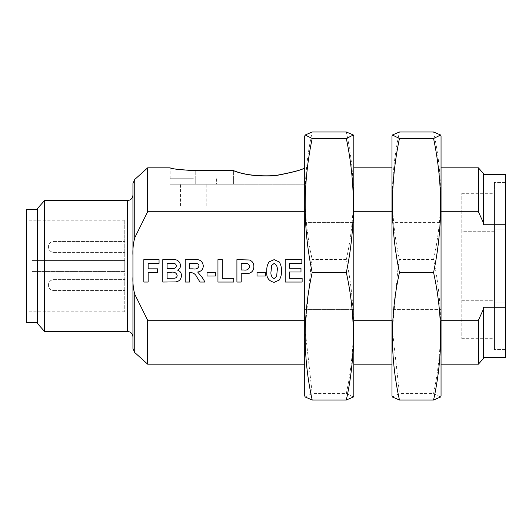 <?xml version="1.0" encoding="UTF-8"?>
<svg xmlns="http://www.w3.org/2000/svg" width="532" height="532" viewBox="0 0 532 532"><rect width="100%" height="100%" fill="white"/><g stroke="black" fill="none" stroke-linecap="round" stroke-linejoin="round"><path stroke-width="0.4" stroke-dasharray="2.66 2" d="M494.494 229.192L494.494 349.584L494.494 229.192L505.4 229.192L494.494 229.192L494.494 182.416L494.494 229.192L505.4 229.192L505.4 182.416L505.4 229.192L494.494 229.192L494.494 302.808L494.494 229.192M505.4 302.808L494.494 302.808L505.4 302.808L494.494 302.808L505.4 302.808L505.4 349.584L505.4 229.192L505.4 302.808M124.761 285.086L124.761 279.632L124.761 285.086M124.761 246.915L124.761 241.462L124.761 246.915M147.663 364.161L147.663 320.257L304.716 320.257L304.716 364.161L304.716 309.624L353.8 309.624L353.8 364.161L353.8 320.257L391.971 320.257L391.971 364.161L391.971 320.257M478.414 167.839L478.414 211.743L441.048 211.743L441.048 222.376L391.971 222.376L391.971 167.839L391.971 211.743L353.8 211.743L353.8 222.376L304.716 222.376L304.716 167.839L304.716 211.743L147.663 211.743L147.663 167.839M353.8 211.743L353.8 309.624L304.716 309.624L304.716 320.257M441.048 320.257L441.048 309.624L391.971 309.624L441.048 309.624L441.048 364.161L441.048 320.257L478.414 320.257L478.414 364.161M391.971 211.743L391.971 222.376L441.048 222.376L441.048 167.839L441.048 211.743M304.716 211.743L304.716 222.376L353.8 222.376L353.8 320.257M302.129 278.322L302.129 282.053L285.179 282.053L285.179 259.643L301.844 259.643L301.844 263.38L289.488 263.38L289.488 268.261L300.986 268.261L300.986 271.998L289.488 271.998L289.488 278.322L302.129 278.322M266.791 270.954C266.585 267.676 267.323 264.663 269.012 261.924L274.12 259.643L279.247 261.95C280.929 264.697 281.661 267.716 281.448 271.001C281.661 274.293 280.923 277.312 279.227 280.065L274.12 282.339C268.52 281.029 266.08 277.238 266.791 270.954M233.754 278.322L233.754 282.053L217.954 282.053L217.954 259.643L222.263 259.643L222.263 278.322L233.754 278.322M215.367 272.284L215.367 276.022L207.034 276.022L207.034 272.284L215.367 272.284M189.512 272.57L189.512 282.053L185.203 282.053L185.203 259.643L194.606 259.643C199.66 259.071 202.559 261.139 203.304 265.854C203.111 269.411 201.242 271.466 197.678 272.018L202.306 277.618L205.026 282.053L199.985 282.053L196.8 276.966C195.49 274.146 193.382 272.677 190.476 272.57L189.512 272.57M148.142 272.57L148.142 282.053L143.833 282.053L143.833 259.643L159.055 259.643L159.055 263.38L148.142 263.38L148.142 268.84L157.618 268.84L157.618 272.57L148.142 272.57M170.38 282.053L162.792 282.053L162.792 259.643L171.823 259.643C176.657 258.998 179.59 260.88 180.607 265.282C180.541 267.496 179.53 269.119 177.568 270.143C180.102 271.054 181.399 272.856 181.465 275.556C181.226 279.174 179.344 281.288 175.813 281.9L170.38 282.053M241.222 273.721L241.222 282.053L236.913 282.053L236.913 259.643L249.402 259.988C252.407 261.126 253.89 263.327 253.864 266.599C253.837 270.09 252.168 272.357 248.87 273.401L241.222 273.721M265.355 272.284L265.355 276.022L257.029 276.022L257.029 272.284L265.355 272.284M26.6 266L26.6 220.195L26.6 266M124.761 266L124.761 260.953L32.053 260.953L32.053 260.547L124.761 260.547L124.761 220.195L124.761 311.805L124.761 271.453L32.053 271.453L124.761 271.453L124.761 260.547L32.053 260.547L32.053 271.453L32.053 271.047L124.761 271.047L124.761 266M124.761 260.953L124.761 271.047M132.94 336.896L132.94 255.473C132.641 249.468 133.246 243.576 134.742 237.791L147.663 211.743M147.663 320.257L134.742 294.209C133.239 288.411 132.641 282.512 132.94 276.527L132.94 348.473M483.588 358.315L483.588 308.786L478.414 320.257M505.4 357.617L505.4 307.257L483.588 307.257L483.588 357.617L483.588 308.786M44.575 200.557L44.575 331.443M132.94 183.527L132.94 276.527M37.506 208.438L37.506 323.562M26.6 209.289L26.6 322.711M37.506 266L37.506 209.289L37.506 266M478.414 211.743L483.588 223.214L483.588 173.685M505.4 229.192L505.4 182.416L505.4 229.192M505.4 174.383L505.4 307.257M483.588 223.214L483.588 174.383L483.588 224.743L505.4 224.743M494.494 302.808L494.494 349.584L494.494 302.808M494.494 231.713L494.494 300.287L494.494 193.322L494.494 231.713L461.776 231.713L461.776 193.322L461.776 231.713L494.494 231.713M494.494 300.287L494.494 338.678L494.494 300.287L461.776 300.287L461.776 231.713L461.776 300.287L494.494 300.287M461.776 300.287L461.776 338.678L461.776 300.287M32.053 271.047L32.053 260.953M169.834 263.38L167.101 263.38L167.101 268.554L173.671 268.474C175.267 268.321 176.139 267.47 176.298 265.927C176.198 264.451 175.4 263.626 173.904 263.453L169.834 263.38M170.938 272.284L167.101 272.284L167.101 278.322L174.762 278.183C176.298 277.857 177.096 276.919 177.156 275.363C176.252 272.683 174.177 271.659 170.938 272.284M189.512 263.38L189.512 268.84L192.983 268.84C196.082 269.491 198.09 268.56 198.995 266.053C198.902 264.557 198.103 263.692 196.601 263.453L189.512 263.38M243.503 263.38L241.222 263.38L241.222 269.99L243.809 269.99C246.928 270.502 248.843 269.392 249.555 266.665C249.468 264.963 248.584 263.919 246.908 263.54L243.503 263.38M277.139 271.001C277.797 267.39 276.793 264.85 274.12 263.38L271.586 265.581L271.101 271.001C270.442 274.612 271.446 277.145 274.12 278.608L276.653 276.407L277.139 271.001M441.048 136.192L441.048 395.808M441.048 222.376L441.048 309.624L441.048 222.376M391.971 136.192L391.971 395.808M391.971 222.376L391.971 309.624L391.971 222.376M392.39 396.998L399.446 393.507L392.363 329.754L398.209 266L399.446 259.503C390.082 217.003 390.082 174.496 399.446 131.996M433.573 131.996C442.943 174.496 442.943 217.003 433.573 259.503C442.943 304.171 442.943 348.839 433.573 393.507L399.446 393.507M433.573 393.507L440.629 396.998M433.573 259.503L399.446 259.503M353.8 136.192L353.8 395.808M304.716 136.192L304.716 395.808M304.716 222.376L304.716 309.624L304.716 222.376M305.135 396.998L312.191 393.507L305.115 329.754L310.954 266L312.191 259.503C302.828 217.003 302.828 174.496 312.191 131.996M346.325 131.996C355.689 174.496 355.689 217.003 346.325 259.503C355.689 304.171 355.689 348.839 346.325 393.507L312.191 393.507M346.325 393.507L353.381 396.998M346.325 259.503L312.191 259.503M233.402 184.198L233.402 170.652L233.402 184.198L195.231 184.198L305.009 184.198L233.402 184.198M195.231 184.198L195.231 170.652L195.231 184.198L170.12 184.198L195.231 184.198M193.375 184.198L170.12 184.198L193.375 184.198M193.375 206.01L180.521 206.01L193.375 206.01M193.375 178.745L170.12 178.745L193.375 178.745M53.865 285.086L53.865 279.632L53.865 285.086M53.865 246.915L53.865 241.462L53.865 246.915M134.742 237.791L134.742 179.47M134.742 352.53L134.742 294.209M127.487 200.557L127.487 331.443M37.506 271.453L37.506 260.547M505.4 182.416L494.494 182.416L505.4 182.416M505.4 349.584L494.494 349.584L505.4 349.584M53.865 290.538L124.761 290.538L53.865 290.538A5.453 5.453 0 0 1 48.412 285.086A5.453 5.453 0 0 1 53.865 279.632L124.761 279.632L53.865 279.632A5.453 5.453 0 0 0 48.412 285.086A5.453 5.453 0 0 0 53.865 290.538M53.865 252.368L124.761 252.368L53.865 252.368A5.453 5.453 0 0 1 48.412 246.915A5.453 5.453 0 0 1 53.865 241.462L124.761 241.462L53.865 241.462A5.453 5.453 0 0 0 48.412 246.915A5.453 5.453 0 0 0 53.865 252.368M124.761 220.195L26.6 220.195M124.761 311.805L26.6 311.805M461.776 193.322L494.494 193.322M461.776 338.678L494.494 338.678M170.12 178.745L170.12 167.839M305.009 184.198L305.009 167.839M206.223 206.01L206.223 184.198M180.521 206.01L180.521 184.198M216.624 178.745L216.624 184.198"/><path stroke-width="0.8" d="M304.716 320.257L147.663 320.257L147.663 364.161L304.716 364.161M304.716 167.966C301.757 170.001 291.995 172.567 275.45 175.666C258.16 176.684 244.148 175.008 233.402 170.652L195.231 170.652C180.135 169.868 171.763 168.93 170.12 167.839C171.783 168.89 180.148 169.801 195.231 170.579L233.402 170.579C244.102 174.882 258.093 176.544 275.39 175.553C292.002 172.468 301.777 169.934 304.716 167.952M170.12 167.839L147.663 167.839L147.663 211.743L304.716 211.743M195.231 170.652C180.135 169.868 171.763 168.93 170.12 167.839C171.783 168.89 180.148 169.801 195.231 170.579L195.231 170.652M391.971 320.257L353.8 320.257M353.8 211.743L391.971 211.743M483.588 223.214L478.414 211.743L478.414 167.839L483.588 173.685L483.588 224.743L505.4 224.743L505.4 307.257L483.588 307.257L483.588 308.786L478.414 320.257L441.048 320.257M441.048 211.743L478.414 211.743M147.663 211.743L134.742 237.791C133.239 243.59 132.641 249.488 132.94 255.473L132.94 336.896C132.614 333.577 130.799 331.762 127.487 331.443L127.487 200.557C130.799 200.238 132.614 198.423 132.94 195.104M132.94 276.527C132.641 282.532 133.246 288.424 134.742 294.209L134.742 352.53L132.94 348.473L132.94 183.527L134.742 179.47L134.742 237.791M134.742 294.209L147.663 320.257M478.414 320.257L478.414 364.161L441.048 364.161M483.588 308.786L483.588 358.315L478.414 364.161M483.588 357.617L505.4 357.617L505.4 307.257M44.575 200.557L37.506 208.438L37.506 323.562L44.575 331.443L44.575 200.557L127.487 200.557M37.506 322.711L26.6 322.711L26.6 209.289L37.506 209.289M505.4 224.743L505.4 174.383L483.588 174.383M148.142 282.053L143.833 282.053L143.833 259.643L159.055 259.643L159.055 263.38L148.142 263.38L148.142 268.84L157.618 268.84L157.618 272.57L148.142 272.57L148.142 282.053M167.101 263.38L167.101 268.554L173.671 268.474C175.267 268.321 176.139 267.47 176.298 265.927C176.198 264.451 175.4 263.626 173.904 263.453L167.101 263.38M162.792 282.053L162.792 259.643L171.823 259.643C176.657 258.998 179.59 260.88 180.607 265.282C180.541 267.496 179.53 269.119 177.568 270.143C180.102 271.054 181.399 272.856 181.465 275.556C181.226 279.174 179.344 281.288 175.813 281.9L162.792 282.053M167.101 272.284L167.101 278.322L174.762 278.183C176.298 277.857 177.096 276.919 177.156 275.363C176.252 272.683 174.177 271.659 170.938 272.284L167.101 272.284M189.512 282.053L185.203 282.053L185.203 259.643L194.606 259.643C199.66 259.071 202.559 261.139 203.304 265.854C203.111 269.411 201.242 271.466 197.678 272.018L202.306 277.618L205.026 282.053L199.985 282.053L196.8 276.966C195.49 274.146 193.382 272.677 190.476 272.57L189.512 272.57L189.512 282.053M189.512 268.84L192.983 268.84C196.082 269.491 198.09 268.56 198.995 266.053C198.902 264.557 198.103 263.692 196.601 263.453L189.512 263.38L189.512 268.84M215.367 276.022L207.034 276.022L207.034 272.284L215.367 272.284L215.367 276.022M233.754 282.053L217.954 282.053L217.954 259.643L222.263 259.643L222.263 278.322L233.754 278.322L233.754 282.053M241.222 282.053L236.913 282.053L236.913 259.643L249.402 259.988C252.407 261.126 253.89 263.327 253.864 266.599C253.837 270.09 252.168 272.357 248.87 273.401L241.222 273.721L241.222 282.053M241.222 263.38L241.222 269.99L243.809 269.99C246.928 270.502 248.843 269.392 249.555 266.665C249.468 264.963 248.584 263.919 246.908 263.54L241.222 263.38M265.355 276.022L257.029 276.022L257.029 272.284L265.355 272.284L265.355 276.022M269.012 261.924L274.12 259.643L279.247 261.95C280.929 264.697 281.661 267.716 281.448 271.001C281.661 274.293 280.923 277.312 279.227 280.065L274.12 282.339C268.52 281.029 266.08 277.238 266.791 270.954C266.585 267.676 267.323 264.663 269.012 261.924M274.12 263.38L271.586 265.581L271.101 271.001C270.442 274.612 271.446 277.145 274.12 278.608L276.653 276.407L277.139 271.001C277.797 267.39 276.793 264.85 274.12 263.38M302.129 282.053L285.179 282.053L285.179 259.643L301.844 259.643L301.844 263.38L289.488 263.38L289.488 268.261L300.986 268.261L300.986 271.998L289.488 271.998L289.488 278.322L302.129 278.322L302.129 282.053M399.446 400.004L433.573 400.004L440.629 396.998L441.048 395.808L441.048 136.192L440.636 135.002L433.573 131.996L399.446 131.996L392.39 135.002L399.446 138.493C390.082 183.161 390.082 227.829 399.446 272.497C390.082 314.997 390.082 357.504 399.446 400.004L392.39 396.998L391.971 395.808L391.971 136.192L392.39 135.002M433.573 400.004C442.943 357.504 442.943 314.997 433.573 272.497C442.943 227.829 442.943 183.161 433.573 138.493L399.446 138.493M433.573 138.493L440.629 135.002M433.573 272.497L399.446 272.497M312.191 400.004L346.325 400.004L353.381 396.998L353.8 395.808L353.8 136.192L353.381 135.002L346.325 131.996L312.191 131.996L305.135 135.002L312.191 138.493C302.828 183.161 302.828 227.829 312.191 272.497C302.828 314.997 302.828 357.504 312.191 400.004L305.135 396.998L304.716 395.808L304.716 136.192L305.135 135.002M346.325 400.004C355.689 357.504 355.689 314.997 346.325 272.497C355.689 227.829 355.689 183.161 346.325 138.493L312.191 138.493M346.325 138.493L353.381 135.002M346.325 272.497L312.191 272.497M391.971 364.161L353.8 364.161M391.971 167.839L353.8 167.839M134.742 179.47L147.663 167.839M478.414 167.839L441.048 167.839M44.575 331.443L127.487 331.443M134.742 352.53L147.663 364.161"/></g></svg>
